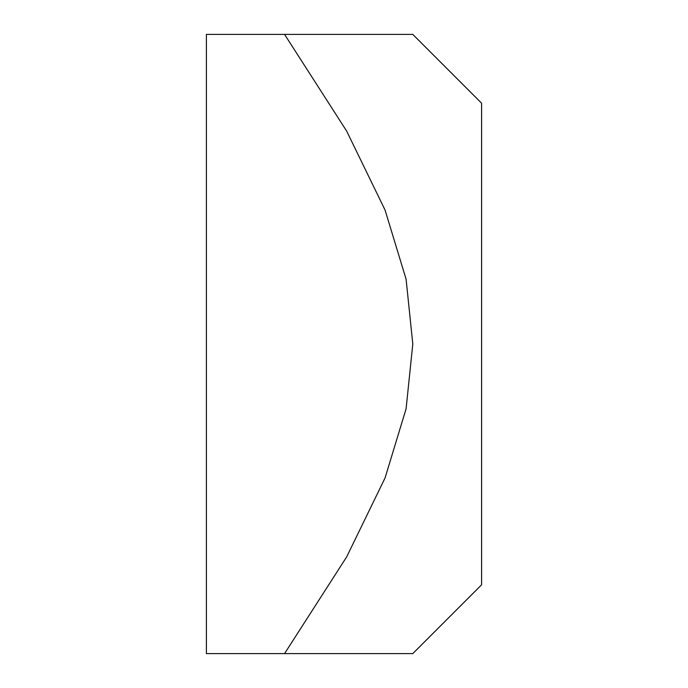 <?xml version="1.0" encoding="UTF-8"?>
<svg xmlns="http://www.w3.org/2000/svg" width="688" height="688" viewBox="0 0 688 688"><rect width="100%" height="100%" fill="white"/><g stroke="black" fill="none" stroke-linecap="round" stroke-linejoin="round"><path stroke-width="1.03" d="M412.8 344L406.092 279.182L385.048 210.012L346.657 131.09L284.557 34.4L412.8 34.4L206.4 34.4L206.4 653.6L284.557 653.6L346.657 556.91L385.048 477.988L406.092 408.818L412.8 344M412.8 34.4L481.6 103.2L481.6 584.8L412.8 653.6M284.557 653.6L412.8 653.6L284.557 653.6"/></g></svg>
